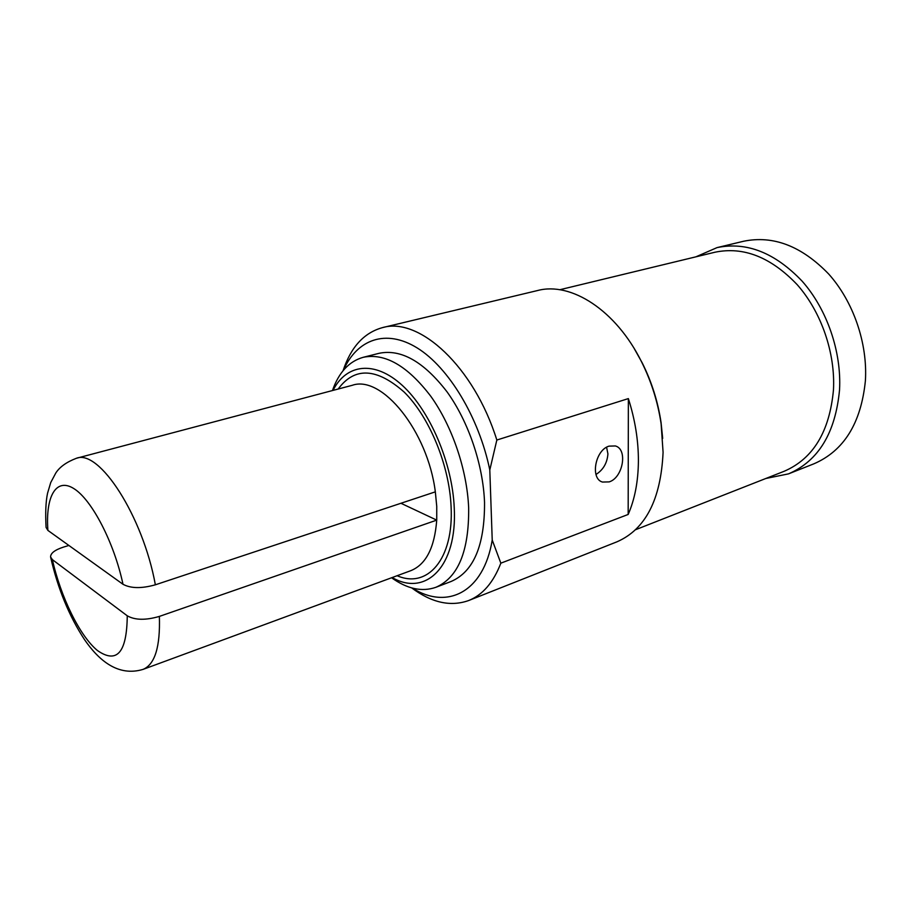 <?xml version="1.0" encoding="UTF-8"?>
<svg xmlns="http://www.w3.org/2000/svg" width="911" height="911" viewBox="0 0 911 911"><rect width="100%" height="100%" fill="white"/><g stroke="black" fill="none" stroke-linecap="round" stroke-linejoin="round"><path stroke-width="1.37" d="M68.883 545.461L63.588 547.067C54.911 549.88 50.572 553.171 50.583 556.951L52.382 559.639L127.255 615.802C134.976 620.197 145.68 620.402 159.368 616.405L436.733 520.124L436.745 506.368L435.333 491.849L155.36 584.805C141.581 588.665 130.785 588.495 122.996 584.281L47.907 530.418C45.345 496.666 55.992 477.182 73.962 488.66C91.863 499.797 114.103 542.489 122.996 584.281M400.942 503.271L436.733 520.124C434.604 547.693 425.961 564.547 410.804 570.673L143.073 669.38C154.916 664.426 160.347 646.776 159.368 616.405M435.333 491.849C427.726 430.96 381.755 374.694 352.25 385.307L76.399 458.279C66.628 462.014 59.784 466.887 55.856 472.911L50.72 482.568L47.554 493.227C45.789 501.528 45.288 512.927 46.074 527.412L47.907 530.418M333.039 390.386C346.26 363.956 374.546 360.004 402.229 385.33C429.89 410.462 452.38 462.925 454.247 507.905C457.424 566.824 425.676 597.035 392.151 577.551M332.447 390.546C338.812 372.405 349.061 361.325 363.216 357.306C385.023 352.83 407.559 365.835 430.846 396.342C452.277 426.28 467.115 470.042 468.664 508.008C469.063 551.189 458.131 577.62 435.857 587.31C421.964 592.139 407.194 588.962 391.571 577.768M435.857 587.31L451.116 581.469C473.606 571.721 484.743 545.393 484.538 502.508C483.172 464.815 468.436 421.44 447.005 391.798C423.706 361.61 401.056 348.776 379.056 353.309L363.216 357.306M343.436 370.265C356.941 339.427 385.786 328.507 417.238 347.968C448.611 367.327 478.981 417.34 489.799 469.985L496.837 440.036L628.362 398.597L628.169 514.453L500.845 563.169L492.225 540.064L489.799 469.985M412.216 588.05C446.971 610.131 483.559 592.617 492.225 540.064M411.681 587.902C431.609 602.74 450.592 606.954 468.641 600.543C482.659 594.963 493.386 582.505 500.845 563.169M609.186 481.885C623.01 477.774 628.009 449.18 615.369 445.957L609.072 446.128C595.213 449.92 589.998 478.719 602.467 482.056L609.186 481.885M343.083 370.697C350.872 347.114 363.99 332.754 382.449 327.63C419.151 316.607 473.993 366.632 496.837 440.036M382.449 327.63L537.581 290.529C570.969 281.545 615.961 310.116 641.526 361.781C651.331 381.413 657.867 402.081 661.113 423.786L663.083 452.323C660.885 499.535 645.512 529.371 616.952 541.817L468.641 600.543M628.169 514.453C634.796 499.285 638.212 481.486 638.406 461.046C638.44 440.514 635.092 419.698 628.362 398.597M634.42 348.924L642.209 362.851C651.65 381.743 657.936 401.626 661.056 422.522L662.684 438.385M559.753 289.744L714.873 252.245C743.49 246.289 770.957 257.13 797.273 284.756C821.312 311.983 835.478 353.058 833.463 389.942C829.568 431.712 813.102 458.837 784.064 471.317L635.548 529.724M765.855 478.48L788.516 473.868C818.442 460.943 835.444 432.964 839.532 389.942C841.673 351.84 827.074 309.398 802.227 281.26C775.033 252.723 746.644 241.495 717.048 247.61L695.856 256.845M717.048 247.61L743.547 241.267C773.245 235.129 801.623 246.038 828.68 274.006C853.379 301.587 867.739 343.265 865.393 380.798C861.077 423.194 843.893 450.877 813.842 463.836L788.516 473.868M595.988 474.472C603.241 469.86 607.216 463.004 607.922 453.906L606.601 447.244M52.382 559.639C60.821 597.195 79.769 635.98 97.397 650.488C116.927 664.142 126.88 652.583 127.255 615.802M397.128 575.718C427.361 589.007 453.94 559.263 451.082 506.47C449.305 465.134 429.434 417.01 404.233 392.129C376.619 367.759 354.607 366.723 338.175 389.031M76.399 458.279C99.162 448.884 142.902 516.036 155.36 584.805M143.073 669.38C118.1 676.953 98.764 660.35 84.541 639.659C69.202 616.303 57.905 588.882 50.674 557.384M642.209 362.851L641.526 361.781M661.056 422.522L661.113 423.786"/></g></svg>
